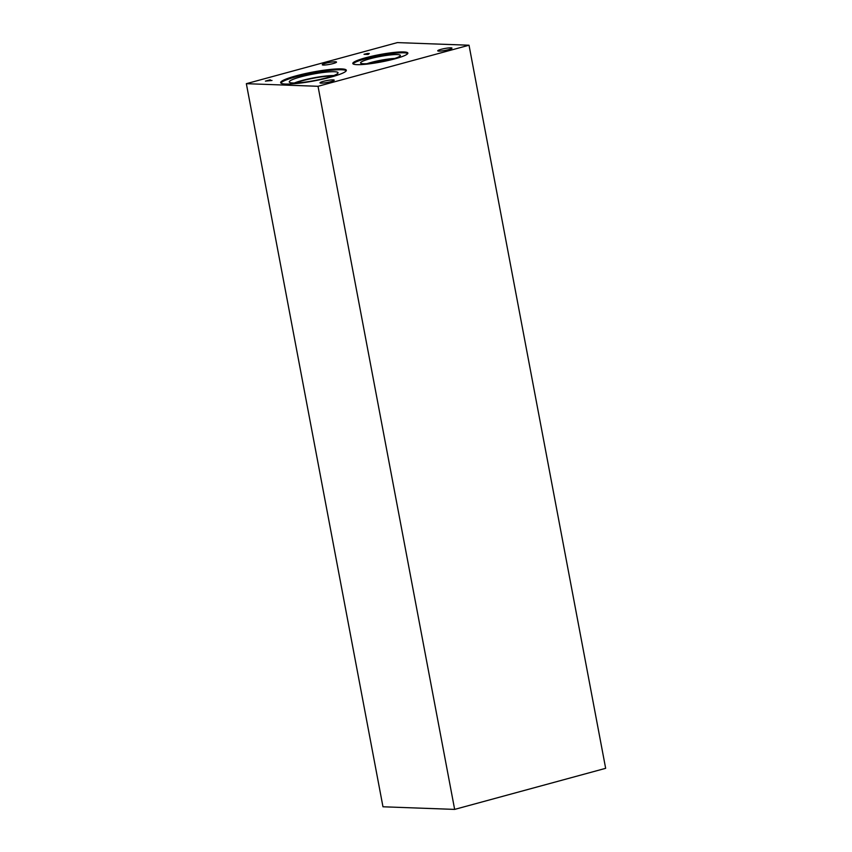 <?xml version="1.0" encoding="UTF-8"?>
<svg xmlns="http://www.w3.org/2000/svg" width="852" height="852" viewBox="0 0 852 852"><rect width="100%" height="100%" fill="white"/><g stroke="black" fill="none" stroke-linecap="round" stroke-linejoin="round"><path stroke-width="1.28" d="M605.655 768.323L454.648 809.4L382.974 806.78L246.345 83.677L397.351 42.6L469.026 45.22L605.655 768.323M272.001 80.482L265.398 81.11L270.254 79.79L268.678 80.365L272.001 80.482M268.678 80.365L271.863 80.525M265.547 81.121L270.265 79.843M367.137 53.633L365.263 54.145L367.137 53.633M365.252 54.102L366.765 54.198M366.754 54.155L368.149 53.527M364.166 54.304L369.289 53.527M367.35 53.463L369.278 53.474L367.18 54.166L368.586 54.219L367.787 54.443L364.017 54.304L367.35 53.506M367.18 54.166L368.447 54.262M454.648 809.4L318.02 86.297L469.026 45.22M318.02 86.297L246.345 83.677M323.355 65.061A7.242 0.969 169.3 0 1 322.269 64.763A7.242 0.969 169.3 0 1 327.349 62.846A7.242 0.969 169.3 0 1 335.432 61.77A7.242 0.969 169.3 0 1 336.508 62.068A7.242 0.969 169.3 0 1 331.439 63.985A7.242 0.969 169.3 0 1 323.355 65.061M321.055 83.145A7.242 0.969 169.3 0 1 319.979 82.846A7.242 0.969 169.3 0 1 325.049 80.94A7.242 0.969 169.3 0 1 333.132 79.864A7.242 0.969 169.3 0 1 334.218 80.163A7.242 0.969 169.3 0 1 329.149 82.069A7.242 0.969 169.3 0 1 321.055 83.145M438.812 51.109A7.242 0.969 169.3 0 1 437.736 50.811A7.242 0.969 169.3 0 1 442.806 48.905A7.242 0.969 169.3 0 1 450.9 47.829A7.242 0.969 169.3 0 1 451.975 48.127A7.242 0.969 169.3 0 1 446.906 50.034A7.242 0.969 169.3 0 1 438.812 51.109M365.732 57.755A28.02 3.759 169.3 0 1 393.379 52.504A28.02 3.759 169.3 0 1 407.863 53.09A28.02 3.759 169.3 0 1 394.913 58.831A28.02 3.759 169.3 0 1 367.276 64.081A28.02 3.759 169.3 0 1 352.792 63.495A28.02 3.759 169.3 0 1 365.732 57.755M296.102 75.839A33.409 4.473 169.3 0 1 329.053 69.576A33.409 4.473 169.3 0 1 346.327 70.269A33.409 4.473 169.3 0 1 330.895 77.106A33.409 4.473 169.3 0 1 297.934 83.368A33.409 4.473 169.3 0 1 280.659 82.676A33.409 4.473 169.3 0 1 296.102 75.839M295.303 82.985A23.547 3.152 169.3 0 1 332.802 75.892M280.904 83.081A33.409 4.473 169.3 0 1 296.262 76.712A33.409 4.473 169.3 0 1 346.253 70.737M300.735 76.872A24.825 3.323 169.3 0 1 325.602 72.186A24.825 3.323 169.3 0 1 338.052 72.857A24.825 3.323 169.3 0 1 326.582 77.82A24.825 3.323 169.3 0 1 289.307 82.069A24.825 3.323 169.3 0 1 300.735 76.872M301.938 80.525A23.824 3.195 169.3 0 1 333.686 75.562A23.824 3.195 169.3 0 0 301.949 80.535A23.824 3.195 169.3 0 0 294.355 82.995A23.824 3.195 169.3 0 1 301.949 80.535M368.096 63.623A19.021 2.545 169.3 0 1 393.656 58.799M353.069 63.9A28.02 3.759 169.3 0 1 365.902 58.628A28.02 3.759 169.3 0 1 407.746 53.559M369.938 58.777A20.256 2.716 169.3 0 1 390.237 54.954A20.256 2.716 169.3 0 1 400.397 55.508A20.256 2.716 169.3 0 1 391.036 59.555A20.256 2.716 169.3 0 1 360.62 63.027A20.256 2.716 169.3 0 1 369.938 58.777M366.967 63.698A19.255 2.577 169.3 0 1 371.152 62.43A19.255 2.577 169.3 0 1 394.732 58.458M366.988 63.698A19.255 2.577 169.3 0 1 371.152 62.441A19.255 2.577 169.3 0 1 394.71 58.458"/></g></svg>
